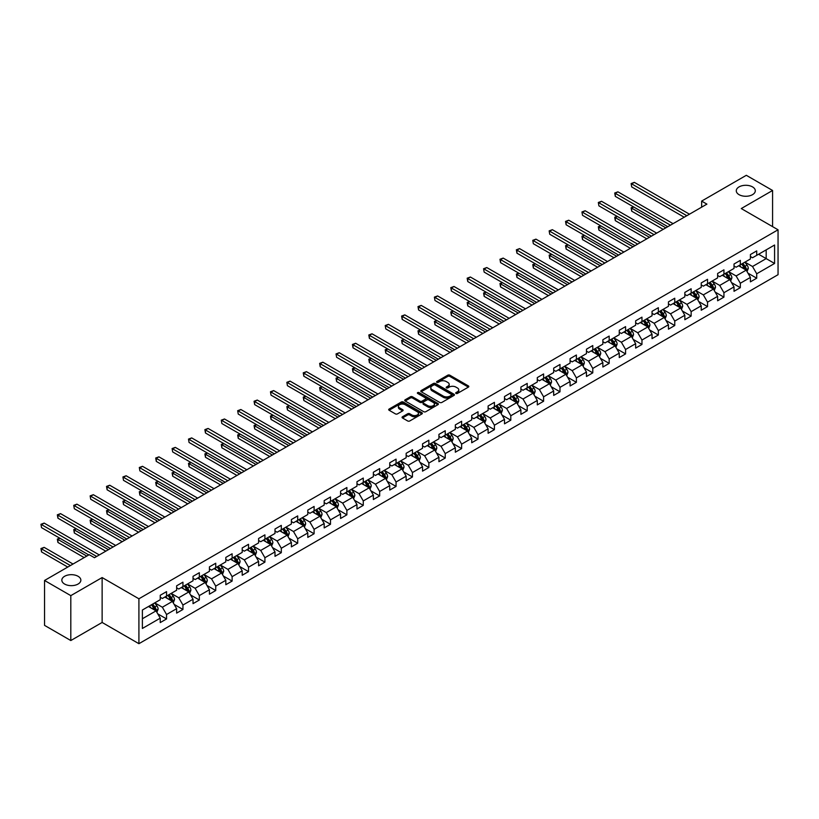 <?xml version="1.0" encoding="UTF-8"?>
<svg xmlns="http://www.w3.org/2000/svg" width="819" height="819" viewBox="0 0 819 819"><rect width="100%" height="100%" fill="white"/><g stroke="black" fill="none" stroke-linecap="round" stroke-linejoin="round"><path stroke-width="1.23" d="M455.988 393.437A1.024 0.594 0 0 0 457.432 393.437L468.396 387.111A1.454 0.839 0 0 0 468.816 386.517A1.454 0.839 0 0 0 468.396 385.923L449.826 375.204A1.454 0.839 0 0 0 447.758 375.204L436.803 381.531A1.024 0.594 0 0 0 438.247 382.36L439.67 381.541A4.668 2.692 0 0 1 446.263 381.541L447.809 382.432A4.668 2.692 0 0 1 449.181 384.346A4.668 2.692 0 0 1 447.809 386.251L446.396 387.07A1.024 0.594 0 0 0 447.839 387.899L449.262 387.08A4.668 2.692 0 0 1 455.855 387.08L457.411 387.971A4.668 2.692 0 0 1 458.773 389.885A4.668 2.692 0 0 1 457.411 391.789L455.988 392.608A1.024 0.594 0 0 0 455.988 393.437L455.988 392.608M78.071 576.289A9.511 5.487 0 0 0 67.701 575.092A9.511 5.487 0 0 0 61.834 580.169A9.511 5.487 0 0 0 64.619 584.049A9.511 5.487 0 0 0 74.979 585.237A9.511 5.487 0 0 0 80.856 580.169A9.511 5.487 0 0 0 78.071 576.289M752.518 186.896A9.511 5.487 0 0 0 742.147 185.708A9.511 5.487 0 0 0 736.281 190.776A9.511 5.487 0 0 0 739.066 194.666A9.511 5.487 0 0 0 749.426 195.854A9.511 5.487 0 0 0 755.302 190.776A9.511 5.487 0 0 0 752.518 186.896M402.477 416.769A1.454 0.839 0 0 0 402.057 417.362A1.454 0.839 0 0 0 402.477 417.956L407.688 420.966A1.454 0.839 0 0 0 409.756 420.966L421.928 413.943A1.454 0.839 0 0 0 422.348 413.349A1.454 0.839 0 0 0 421.928 412.745L403.357 402.027A1.454 0.839 0 0 0 401.29 402.027L389.117 409.06A1.454 0.839 0 0 0 388.697 409.654A1.454 0.839 0 0 0 389.117 410.247L395.413 413.882A1.454 0.839 0 0 0 397.481 413.882L402.682 410.872A1.454 0.839 0 0 0 403.112 410.278A1.454 0.839 0 0 0 402.682 409.684L399.57 407.882A3.9 2.252 0 0 1 398.423 406.285A3.9 2.252 0 0 1 400.829 404.207A3.9 2.252 0 0 1 405.088 404.699L417.311 411.752A3.9 2.252 0 0 1 418.448 413.349A3.9 2.252 0 0 1 416.042 415.428A3.9 2.252 0 0 1 411.793 414.936L409.756 413.759A1.454 0.839 0 0 0 407.688 413.759L402.477 416.769L402.477 417.956L407.688 414.977L407.688 413.759M102.129 577.559L70.813 595.638L44.543 580.476L44.543 625.368L70.813 640.54L102.129 622.46L138.913 643.693L138.913 598.791L102.129 577.559L102.129 622.46M772.583 226.638L772.583 190.479L741.267 208.558L778.05 229.791L138.913 598.791M772.583 190.479L746.314 175.307L701.648 201.095L701.648 207.156M44.543 580.476L89.21 554.688L94.461 557.719L706.91 204.126L701.648 201.095M439.772 402.446A1.454 0.839 0 0 0 441.83 402.446L454.002 395.423A1.454 0.839 0 0 0 454.432 394.819A1.454 0.839 0 0 0 454.002 394.226L435.432 383.507A1.454 0.839 0 0 0 433.374 383.507L421.201 390.54A1.454 0.839 0 0 0 420.771 391.134A1.454 0.839 0 0 0 421.201 391.728L439.772 402.446M418.048 393.663A1.024 0.594 0 0 1 419.082 393.806L437.94 404.688L425.788 411.711A1.454 0.839 0 0 1 423.73 411.711L405.159 400.993L405.159 399.795A1.454 0.839 0 0 0 404.729 400.389A1.454 0.839 0 0 0 405.159 400.993M405.159 399.795L410.37 396.785A1.454 0.839 0 0 1 412.438 396.785L419.963 401.136A1.454 0.839 0 0 0 422.031 401.136L425.481 399.14A1.454 0.839 0 0 0 425.911 398.546A1.454 0.839 0 0 0 425.481 397.952L417.639 393.427A1.024 0.594 0 0 1 419.082 392.588L437.96 403.491A1.454 0.839 0 0 1 438.39 404.084A1.454 0.839 0 0 1 437.96 404.678L437.96 403.491M138.913 643.693L778.05 274.693L778.05 229.791M157.77 613.871L166.554 618.939L166.554 614.506L176.638 608.681L176.638 613.114L182.944 609.469L182.944 605.046L193.028 599.221L193.028 603.644L199.334 600.01L199.334 595.577L209.429 589.752L209.429 594.184L215.735 590.54L215.735 586.117L225.819 580.292L225.819 584.715L232.125 581.081L232.125 576.648L242.209 570.823L242.209 575.255L248.515 571.611L248.515 567.188L258.609 561.363L258.609 565.786L264.916 562.151L264.916 557.719L275 551.893L275 556.326L281.306 552.682L281.306 548.259L291.39 542.434L291.39 546.857L297.696 543.222L297.696 538.789L307.79 532.964L307.79 537.397L314.097 533.753L314.097 529.33L324.181 523.505L324.181 527.927L330.487 524.293L330.487 519.86L340.571 514.035L340.571 518.468L346.877 514.823L346.877 510.401L356.971 504.576L356.971 508.998L363.267 505.364L363.267 500.931L373.362 495.106L373.362 499.539L379.668 495.894L379.668 491.472L389.752 485.647L389.752 490.069L396.058 486.435L396.058 482.002L406.152 476.177L406.152 480.61L412.448 476.965L412.448 472.543L422.543 466.717L422.543 471.14L428.849 467.506L428.849 463.073L438.933 457.248L438.933 461.681L445.239 458.036L445.239 453.603L455.333 447.788L455.333 452.211L461.629 448.577L461.629 444.144L471.724 438.319L471.724 442.751L478.03 439.107L478.03 434.674L488.114 428.859L488.114 433.282L494.42 429.647L494.42 425.215L504.504 419.389L504.504 423.822L510.81 420.178L510.81 415.745L520.904 409.92L520.904 414.353L527.211 410.718L527.211 406.285L537.295 400.46L537.295 404.893L543.601 401.249L543.601 396.816L553.685 390.991L553.685 395.423L559.991 391.789L559.991 387.356L570.085 381.531L570.085 385.964L576.392 382.319L576.392 377.887L586.476 372.061L586.476 376.494L592.782 372.85L592.782 368.427L602.866 362.602L602.866 367.035L609.172 363.39L609.172 358.957L619.266 353.132L619.266 357.565L625.573 353.921L625.573 349.498L635.657 343.673L635.657 348.106L641.963 344.461L641.963 340.028L652.047 334.203L652.047 338.636L658.353 334.991L658.353 330.569L668.447 324.744L668.447 329.166L674.754 325.532L674.754 321.099L684.838 315.274L684.838 319.707L691.144 316.062L691.144 311.64L701.228 305.815L701.228 310.237L707.534 306.603L707.534 302.17L717.628 296.345L717.628 300.778L723.935 297.133L723.935 292.711L734.019 286.885L734.019 291.308L740.325 287.674L740.325 283.241L750.409 277.416L750.409 281.849L756.715 278.204L756.715 273.781L774.579 263.462L774.579 245.024L766.174 249.877L766.174 258.609L774.579 263.462M166.554 618.939L160.248 622.573L160.248 618.15L142.383 628.46L142.383 610.022L160.248 599.703L160.248 595.28L166.554 591.635L166.554 596.068L176.638 590.243L176.638 585.81L182.944 582.166L182.944 586.599L193.028 580.773L193.028 576.351L199.334 572.706L199.334 577.139L209.429 571.314L209.429 566.881L215.735 563.237L215.735 567.669L225.819 561.844L225.819 557.411L232.125 553.777L232.125 558.21L242.209 552.385L242.209 547.952L248.515 544.307L248.515 548.74L258.609 542.915L258.609 538.482L264.916 534.848L264.916 539.281L275 533.456L275 529.023L281.306 525.378L281.306 529.811L291.39 523.986L291.39 519.553L297.696 515.919L297.696 520.341L307.79 514.527L307.79 510.094L314.097 506.449L314.097 510.882L324.181 505.057L324.181 500.624L330.487 496.99L330.487 501.412L340.571 495.597L340.571 491.165L346.877 487.52L346.877 491.953L356.971 486.128L356.971 481.695L363.267 478.061L363.267 482.483L373.362 476.658L373.362 472.235L379.668 468.591L379.668 473.024L389.752 467.199L389.752 462.766L396.058 459.131L396.058 463.554L406.152 457.729L406.152 453.306L412.448 449.662L412.448 454.095L422.543 448.269L422.543 443.837L428.849 440.202L428.849 444.625L438.933 438.8L438.933 434.377L445.239 430.733L445.239 435.165L455.333 429.34L455.333 424.907L461.629 421.273L461.629 425.696L471.724 419.871L471.724 415.448L478.03 411.803L478.03 416.236L488.114 410.411L488.114 405.978L494.42 402.344L494.42 406.767L504.504 400.941L504.504 396.519L510.81 392.874L510.81 397.307L520.904 391.482L520.904 387.049L527.211 383.415L527.211 387.837L537.295 382.012L537.295 377.59L543.601 373.945L543.601 378.378L553.685 372.553L553.685 368.12L559.991 364.486L559.991 368.908L570.085 363.083L570.085 358.661L576.392 355.016L576.392 359.449L586.476 353.624L586.476 349.191L592.782 345.557L592.782 349.979L602.866 344.154L602.866 339.731L609.172 336.087L609.172 340.52L619.266 334.695L619.266 330.262L625.573 326.627L625.573 331.05L635.657 325.225L635.657 320.802L641.963 317.158L641.963 321.591L652.047 315.765L652.047 311.333L658.353 307.698L658.353 312.121L668.447 306.296L668.447 301.873L674.754 298.229L674.754 302.661L684.838 296.836L684.838 292.403L691.144 288.759L691.144 293.192L701.228 287.367L701.228 282.944L707.534 279.299L707.534 283.732L717.628 277.907L717.628 273.474L723.935 269.83L723.935 274.263L734.019 268.437L734.019 264.015L740.325 260.37L740.325 264.803L750.409 258.978L750.409 254.545L756.715 250.901L756.715 255.333L774.579 245.024M164.865 597.031L172.43 601.402L162.346 607.227L154.781 602.856M160.248 597.276L162.346 598.494L166.554 596.068M162.346 607.227L166.554 614.506M172.43 601.402L176.638 608.681M181.265 587.571L188.831 591.942L178.737 597.768L171.171 593.396M176.638 587.817L178.737 589.025L182.944 586.599M178.737 597.768L182.944 605.046M188.831 591.942L193.028 599.221M197.655 578.101L205.221 582.473L195.137 588.298L187.571 583.927M193.028 578.347L195.137 579.565L199.334 577.139M195.137 588.298L199.334 595.577M205.221 582.473L209.429 589.752M214.046 568.642L221.611 573.013L211.527 578.838L203.962 574.467M209.429 568.888L211.527 570.096L215.735 567.669M211.527 578.838L215.735 586.117M221.611 573.013L225.819 580.292M230.446 559.172L238.012 563.544L227.917 569.369L220.352 564.997M225.819 559.418L227.917 560.636L232.125 558.21M227.917 569.369L232.125 576.648M238.012 563.544L242.209 570.823M246.836 549.713L254.402 554.084L244.318 559.909L236.752 555.538M242.209 549.958L244.318 551.167L248.515 548.74M244.318 559.909L248.515 567.188M254.402 554.084L258.609 561.363M263.227 540.243L270.792 544.615L260.708 550.44L253.143 546.068M258.609 540.489L260.708 541.707L264.916 539.281M260.708 550.44L264.916 557.719M270.792 544.615L275 551.893M279.627 530.784L287.193 535.155L277.098 540.97L269.533 536.609M275 531.029L277.098 532.237L281.306 529.811M277.098 540.97L281.306 548.259M287.193 535.155L291.39 542.434M296.017 521.314L303.583 525.685L293.499 531.511L285.923 527.139M291.39 521.56L293.499 522.778L297.696 520.341M293.499 531.511L297.696 538.789M303.583 525.685L307.79 532.964M312.408 511.855L319.973 516.226L309.889 522.041L302.324 517.68M307.79 512.1L309.889 513.308L314.097 510.882M309.889 522.041L314.097 529.33M319.973 516.226L324.181 523.505M328.808 502.385L336.374 506.756L326.279 512.581L318.714 508.21M324.181 502.631L326.279 503.849L330.487 501.412M326.279 512.581L330.487 519.86M336.374 506.756L340.571 514.035M345.198 492.925L352.764 497.287L342.68 503.112L335.104 498.751M340.571 493.161L342.68 494.379L346.877 491.953M342.68 503.112L346.877 510.401M352.764 497.287L356.971 504.576M361.588 483.456L369.154 487.827L359.07 493.652L351.505 489.281M356.971 483.701L359.07 484.909L363.267 482.483M359.07 493.652L363.267 500.931M369.154 487.827L373.362 495.106M377.989 473.996L385.554 478.357L375.46 484.183L367.895 479.821M373.362 474.232L375.46 475.45L379.668 473.024M375.46 484.183L379.668 491.472M385.554 478.357L389.752 485.647M394.379 464.527L401.945 468.898L391.861 474.723L384.285 470.352M389.752 464.772L391.861 465.98L396.058 463.554M391.861 474.723L396.058 482.002M401.945 468.898L406.152 476.177M410.769 455.067L418.335 459.428L408.251 465.253L400.686 460.892M406.152 455.303L408.251 456.521L412.448 454.095M408.251 465.253L412.448 472.543M418.335 459.428L422.543 466.717M427.17 445.597L434.735 449.969L424.641 455.794L417.076 451.423M422.543 445.843L424.641 447.051L428.849 444.625M424.641 455.794L428.849 463.073M434.735 449.969L438.933 457.248M443.56 436.138L451.126 440.499L441.031 446.324L433.466 441.963M438.933 436.373L441.031 437.592L445.239 435.165M441.031 446.324L445.239 453.603M451.126 440.499L455.333 447.788M459.95 426.668L467.516 431.04L457.432 436.865L449.866 432.493M455.333 426.914L457.432 428.122L461.629 425.696M457.432 436.865L461.629 444.144M467.516 431.04L471.724 438.319M476.341 417.209L483.916 421.57L473.822 427.395L466.257 423.034M471.724 417.444L473.822 418.663L478.03 416.236M473.822 427.395L478.03 434.674M483.916 421.57L488.114 428.859M492.741 407.739L500.307 412.111L490.212 417.936L482.647 413.564M488.114 407.985L490.212 409.193L494.42 406.767M490.212 417.936L494.42 425.215M500.307 412.111L504.504 419.389M509.131 398.28L516.697 402.641L506.613 408.466L499.047 404.105M504.504 398.515L506.613 399.733L510.81 397.307M506.613 408.466L510.81 415.745M516.697 402.641L520.904 409.92M525.522 388.81L533.097 393.181L523.003 399.007L515.438 394.635M520.904 389.056L523.003 390.264L527.211 387.837M523.003 399.007L527.211 406.285M533.097 393.181L537.295 400.46M541.922 379.351L549.488 383.712L539.393 389.537L531.828 385.176M537.295 379.586L539.393 380.804L543.601 378.378M539.393 389.537L543.601 396.816M549.488 383.712L553.685 390.991M558.312 369.881L565.878 374.252L555.794 380.077L548.228 375.706M553.685 370.127L555.794 371.335L559.991 368.908M555.794 380.077L559.991 387.356M565.878 374.252L570.085 381.531M574.703 360.421L582.278 364.783L572.184 370.608L564.619 366.236M570.085 360.657L572.184 361.875L576.392 359.449M572.184 370.608L576.392 377.887M582.278 364.783L586.476 372.061M591.103 350.952L598.669 355.323L588.574 361.148L581.009 356.777M586.476 351.197L588.574 352.405L592.782 349.979M588.574 361.148L592.782 368.427M598.669 355.323L602.866 362.602M607.493 341.492L615.059 345.853L604.975 351.679L597.409 347.307M602.866 341.728L604.975 342.946L609.172 340.52M604.975 351.679L609.172 358.957M615.059 345.853L619.266 353.132M623.883 332.023L631.449 336.394L621.365 342.219L613.8 337.848M619.266 332.268L621.365 333.476L625.573 331.05M621.365 342.219L625.573 349.498M631.449 336.394L635.657 343.673M640.284 322.553L647.849 326.924L637.755 332.749L630.19 328.378M635.657 322.799L637.755 324.017L641.963 321.591M637.755 332.749L641.963 340.028M647.849 326.924L652.047 334.203M656.674 313.093L664.24 317.465L654.156 323.29L646.59 318.919M652.047 313.339L654.156 314.547L658.353 312.121M654.156 323.29L658.353 330.569M664.24 317.465L668.447 324.744M673.064 303.624L680.63 307.995L670.546 313.82L662.981 309.449M668.447 303.869L670.546 305.088L674.754 302.661M670.546 313.82L674.754 321.099M680.63 307.995L684.838 315.274M689.465 294.164L697.03 298.536L686.936 304.361L679.371 299.989M684.838 294.41L686.936 295.618L691.144 293.192M686.936 304.361L691.144 311.64M697.03 298.536L701.228 305.815M705.855 284.695L713.421 289.066L703.337 294.891L695.771 290.52M701.228 284.94L703.337 286.159L707.534 283.732M703.337 294.891L707.534 302.17M713.421 289.066L717.628 296.345M722.245 275.235L729.811 279.607L719.727 285.432L712.161 281.06M717.628 275.481L719.727 276.689L723.935 274.263M719.727 285.432L723.935 292.711M729.811 279.607L734.019 286.885M738.646 265.766L746.211 270.137L736.117 275.962L728.552 271.591M734.019 266.011L736.117 267.229L740.325 264.803M736.117 275.962L740.325 283.241M746.211 270.137L750.409 277.416M758.609 254.238L766.174 258.609L752.518 266.503L744.952 262.131M750.409 256.552L752.518 257.76L756.715 255.333M752.518 266.503L756.715 273.781M70.813 595.638L70.813 640.54M142.383 618.754L156.04 610.872L148.474 606.5M156.04 610.872L160.248 618.15M747.942 273.137L756.715 278.204M731.551 282.606L740.325 287.674M715.151 292.076L723.935 297.133M698.761 301.535L707.534 306.603M682.37 311.005L691.144 316.062M665.98 320.464L674.754 325.532M649.58 329.934L658.353 334.991M633.189 339.394L641.963 344.461M616.799 348.863L625.573 353.921M600.399 358.323L609.172 363.39M584.008 367.792L592.782 372.85M567.618 377.252L576.392 382.319M551.218 386.722L559.991 391.789M534.827 396.181L543.601 401.249M518.437 405.651L527.211 410.718M502.037 415.11L510.81 420.178M485.647 424.58L494.42 429.647M469.256 434.039L478.03 439.107M452.856 443.509L461.629 448.577M436.466 452.968L445.239 458.036M420.075 462.438L428.849 467.506M403.675 471.898L412.448 476.965M387.285 481.367L396.058 486.435M370.894 490.827L379.668 495.894M354.494 500.296L363.267 505.364M338.104 509.756L346.877 514.823M321.713 519.226L330.487 524.293M305.313 528.685L314.097 533.753M288.923 538.155L297.696 543.222M272.532 547.614L281.306 552.682M256.132 557.084L264.916 562.151M239.742 566.543L248.515 571.611M223.352 576.013L232.125 581.081M206.951 585.472L215.735 590.54M190.561 594.942L199.334 600.01M174.171 604.412L182.944 609.469M456.398 393.581L457.411 392.997A4.668 2.692 0 0 0 458.773 391.093L458.773 389.885M449.181 384.346L449.181 385.554A4.668 2.692 0 0 1 447.809 387.459L446.805 388.042M468.376 387.121L449.826 376.412A1.454 0.839 0 0 0 447.758 376.412L437.213 382.504M454.002 394.226L454.002 395.423L435.432 384.725A1.454 0.839 0 0 0 433.374 384.725L421.222 391.738L421.201 390.54M451.423 395.239A1.024 0.594 0 0 0 451.423 394.41L435.124 385.002A1.024 0.594 0 0 0 433.681 385.002L432.186 385.862A4.668 2.692 0 0 0 430.814 387.766A4.668 2.692 0 0 0 432.186 389.67L443.325 396.109A4.668 2.692 0 0 0 449.928 396.109L451.423 395.239L451.423 396.457A1.024 0.594 0 0 0 451.719 396.038L451.719 394.819M430.814 387.766L430.814 388.984A4.668 2.692 0 0 0 432.186 390.888L432.186 389.67M451.423 396.457L449.928 397.317A4.668 2.692 0 0 1 443.325 397.317L432.186 390.888M405.18 401.003L410.37 398.003L410.37 396.785M425.911 398.546L425.911 399.764A1.454 0.839 0 0 1 425.481 400.358L422.031 402.354A1.454 0.839 0 0 1 419.963 402.354L412.438 398.003A1.454 0.839 0 0 0 410.37 398.003M427.774 405.651A3.9 2.252 0 0 0 432.033 406.132A3.9 2.252 0 0 0 434.439 404.054A3.9 2.252 0 0 0 433.292 402.457L428.992 399.979A1.454 0.839 0 0 0 426.924 399.979L423.474 401.975A1.454 0.839 0 0 0 423.044 402.569A1.454 0.839 0 0 0 423.474 403.163L427.774 405.651L427.774 406.859A3.9 2.252 0 0 0 432.033 407.35A3.9 2.252 0 0 0 434.439 405.272L434.439 404.054M423.044 402.569L423.044 403.777A1.454 0.839 0 0 0 423.474 404.371L423.474 403.163M427.774 406.859L423.474 404.371M418.448 413.349L418.448 414.557A3.9 2.252 0 0 1 416.042 416.636A3.9 2.252 0 0 1 411.793 416.154L409.756 414.977A1.454 0.839 0 0 0 407.688 414.977M398.423 406.285L398.423 407.504A3.9 2.252 0 0 0 399.57 409.091L399.57 407.882M402.661 410.882L399.57 409.091M421.908 413.953L403.357 403.245A1.454 0.839 0 0 0 401.29 403.245L389.138 410.258L389.117 409.06M747.041 271.58L748.29 268.427A3.941 2.273 -120 0 0 747.03 265.069L744.86 262.182M741.082 267.178L739.608 265.213M633.691 207.002L631.695 208.149L631.695 211.179L663.185 229.371M741.604 264.056L743.775 266.953A3.941 2.273 60 0 1 744.901 269.318L746.16 268.591A3.941 2.273 -120 0 0 745.034 266.226L742.864 263.329M741.881 263.902L744.287 267.117A2.007 1.157 60 0 1 744.655 267.721L746.16 268.591M631.695 211.179L631.121 207.821L665.816 227.846M631.121 207.821L633.466 206.859M686.834 215.714L631.695 183.886L634.326 182.361L689.465 214.199M684.203 217.23L631.695 186.916L631.121 183.548L634.326 182.361M631.695 186.916L631.121 183.548M730.65 281.04L731.899 277.887A3.941 2.273 -120 0 0 730.64 274.539L728.47 271.642M724.692 276.648L723.218 274.672M617.301 216.462L615.304 217.619L615.304 220.649L646.795 238.831M725.214 273.526L727.385 276.423A3.941 2.273 60 0 1 728.511 278.788L729.77 278.061A3.941 2.273 -120 0 0 728.644 275.696L726.473 272.799M725.491 273.362L727.896 276.576A2.007 1.157 60 0 1 728.255 277.191L729.77 278.061M615.304 220.649L614.721 217.281L649.426 237.315M614.721 217.281L617.065 216.329M714.25 290.51L715.499 287.356A3.941 2.273 -120 0 0 714.25 283.998L712.08 281.112M708.292 286.107L706.817 284.142M600.9 225.931L598.904 227.078L598.904 230.108L630.405 248.3M708.814 282.985L710.984 285.882A3.941 2.273 60 0 1 712.11 288.257L713.38 287.52A3.941 2.273 -120 0 0 712.243 285.155L710.083 282.258M709.09 282.831L711.496 286.046A2.007 1.157 60 0 1 711.865 286.65L713.38 287.52M598.904 230.108L598.331 226.75L633.026 246.775M598.331 226.75L600.675 225.798M670.444 225.184L615.304 193.345L617.925 191.83L673.064 223.659M667.813 226.699L615.304 196.376L615.304 193.345L614.721 193.008L617.925 191.83M615.304 196.376L614.721 193.008M654.043 234.643L598.904 202.815L601.535 201.29L656.674 233.128M651.422 236.159L598.904 205.845L598.331 202.477L601.535 201.29M598.904 205.845L598.331 202.477M697.86 299.969L699.109 296.826A3.941 2.273 -120 0 0 697.849 293.468L695.679 290.571M691.901 295.577L690.427 293.601M584.51 235.391L582.514 236.548L582.514 239.578L614.004 257.76M692.424 292.455L694.594 295.352A3.941 2.273 60 0 1 695.72 297.717L696.979 296.99A3.941 2.273 -120 0 0 695.853 294.625L693.683 291.728M692.7 292.291L695.106 295.505A2.007 1.157 60 0 1 695.474 296.12L696.979 296.99M582.514 239.578L581.94 236.21L616.635 256.245M581.94 236.21L584.285 235.258M681.469 309.439L682.718 306.286A3.941 2.273 -120 0 0 681.459 302.928L679.289 300.041M675.511 305.037L674.037 303.071M568.12 244.861L566.124 246.007L566.124 249.048L597.614 267.229M676.033 301.914L678.204 304.811A3.941 2.273 60 0 1 679.33 307.186L680.589 306.449A3.941 2.273 -120 0 0 679.463 304.084L677.293 301.187M676.31 301.761L678.716 304.975A2.007 1.157 60 0 1 679.074 305.579L680.589 306.449M566.124 249.048L565.54 245.68L600.245 265.704M565.54 245.68L567.884 244.727M665.069 318.898L666.318 315.755A3.941 2.273 -120 0 0 665.069 312.397L662.899 309.5M659.111 314.506L657.637 312.53M551.73 254.32L549.723 255.477L549.723 258.507L581.224 276.689M659.633 311.384L661.803 314.281A3.941 2.273 60 0 1 662.929 316.646L664.199 315.919A3.941 2.273 -120 0 0 663.073 313.554L660.902 310.657M659.909 311.22L662.315 314.435A2.007 1.157 60 0 1 662.684 315.049L664.199 315.919M549.723 258.507L549.15 255.139L583.845 275.174M549.15 255.139L551.494 254.187M637.653 244.113L582.514 212.275L585.145 210.759L640.284 242.598M635.022 245.628L582.514 215.305L581.94 211.947L585.145 210.759M582.514 215.305L581.94 211.947M621.263 253.573L566.124 221.744L568.744 220.219L623.883 252.057M618.632 255.088L566.124 224.775L566.124 221.744L565.54 221.406L568.744 220.219M566.124 224.775L565.54 221.406M604.862 263.042L549.723 231.204L552.354 229.689L607.493 261.527M602.241 264.557L549.723 234.234L549.15 230.876L552.354 229.689M549.723 234.234L549.15 230.876M648.679 328.368L649.928 325.215A3.941 2.273 -120 0 0 648.668 321.857L646.498 318.97M642.72 323.966L641.246 322M535.329 263.79L533.333 264.936L533.333 267.977L564.823 286.159M643.243 320.843L645.413 323.74A3.941 2.273 60 0 1 646.539 326.116L647.798 325.378A3.941 2.273 -120 0 0 646.672 323.014L644.502 320.116M643.519 320.69L645.925 323.904A2.007 1.157 60 0 1 646.293 324.508L647.798 325.378M533.333 267.977L532.759 264.609L567.454 284.643M532.759 264.609L535.104 263.657M588.472 272.502L533.333 240.673L535.964 239.148L591.103 270.987M585.841 274.017L533.333 243.704L532.759 240.336L535.964 239.148M533.333 243.704L532.759 240.336M632.288 337.827L633.537 334.684A3.941 2.273 -120 0 0 632.278 331.326L630.108 328.429M626.33 333.435L624.856 331.46M518.939 273.249L516.943 274.406L516.943 277.436L548.433 295.618M626.852 330.313L629.023 333.21A3.941 2.273 60 0 1 630.149 335.575L631.408 334.848A3.941 2.273 -120 0 0 630.282 332.483L628.112 329.586M627.129 330.149L629.535 333.364A2.007 1.157 60 0 1 629.893 333.978L631.408 334.848M516.943 277.436L516.359 274.068L551.064 294.103M516.359 274.068L518.703 273.116M572.082 281.971L516.943 250.133L519.563 248.618L574.703 280.456M569.451 283.487L516.943 253.163L516.943 250.133L516.359 249.805L519.563 248.618M516.943 253.163L516.359 249.805M615.888 347.297L617.137 344.144A3.941 2.273 -120 0 0 615.888 340.796L613.718 337.899M609.93 342.895L608.456 340.929M502.549 282.719L500.552 283.865L500.552 286.906L532.043 305.088M610.462 339.772L612.622 342.67A3.941 2.273 60 0 1 613.748 345.045L615.018 344.308A3.941 2.273 -120 0 0 613.892 341.943L611.721 339.046M610.728 339.619L613.134 342.833A2.007 1.157 60 0 1 613.503 343.437L615.018 344.308M500.552 286.906L499.969 283.538L534.664 303.573M499.969 283.538L502.313 282.586M555.681 291.431L500.552 259.603L503.173 258.087L558.312 289.916M553.06 292.946L500.552 262.633L500.552 259.603L499.969 259.265L503.173 258.087M500.552 262.633L499.969 259.265M599.498 356.756L600.747 353.613A3.941 2.273 -120 0 0 599.488 350.256L597.317 347.358M593.54 352.365L592.065 350.399M486.148 292.178L484.152 293.335L484.152 296.365L515.653 314.547M594.062 349.242L596.232 352.139A3.941 2.273 60 0 1 597.358 354.504L598.617 353.777A3.941 2.273 -120 0 0 597.491 351.412L595.321 348.515M594.338 349.078L596.744 352.293A2.007 1.157 60 0 1 597.112 352.907L598.617 353.777M484.152 296.365L483.579 292.997L518.273 313.032M483.579 292.997L485.923 292.045M539.291 300.901L484.152 269.062L486.783 267.547L541.922 299.385M536.67 302.416L484.152 272.103L483.579 268.734L486.783 267.547M484.152 272.103L483.579 268.734M583.108 366.226L584.356 363.073A3.941 2.273 -120 0 0 583.097 359.725L580.927 356.828M577.149 361.824L575.675 359.858M469.758 301.648L467.762 302.795L467.762 305.835L499.252 324.017M577.671 358.702L579.842 361.599A3.941 2.273 60 0 1 580.968 363.974L582.227 363.247A3.941 2.273 -120 0 0 581.101 360.872L578.931 357.975M577.948 358.548L580.354 361.763A2.007 1.157 60 0 1 580.712 362.367L582.227 363.247M467.762 305.835L467.178 302.467L501.883 322.502M467.178 302.467L469.522 301.515M522.901 310.36L467.762 278.532L470.382 277.017L525.522 308.845M520.27 311.875L467.762 281.562L467.762 278.532L467.178 278.194L470.382 277.017M467.762 281.562L467.178 278.194M566.707 375.686L567.956 372.543A3.941 2.273 -120 0 0 566.707 369.185L564.537 366.288M560.749 371.294L559.285 369.328M453.368 311.107L451.371 312.264L451.371 315.295L482.862 333.476M561.281 368.171L563.441 371.068A3.941 2.273 60 0 1 564.578 373.433L565.837 372.706A3.941 2.273 -120 0 0 564.711 370.342L562.54 367.444M561.547 368.007L563.953 371.222A2.007 1.157 60 0 1 564.322 371.836L565.837 372.706M451.371 315.295L450.788 311.926L485.493 331.961M450.788 311.926L453.132 310.974M506.511 319.83L451.371 287.991L453.992 286.476L509.131 318.315M503.88 321.345L451.371 291.032L451.371 287.991L450.788 287.664L453.992 286.476M451.371 291.032L450.788 287.664M550.317 385.155L551.566 382.002A3.941 2.273 -120 0 0 550.307 378.654L548.136 375.757M544.359 380.753L542.884 378.787M436.967 320.577L434.971 321.724L434.971 324.764L466.472 342.946M544.881 377.631L547.051 380.528A3.941 2.273 60 0 1 548.177 382.903L549.436 382.176A3.941 2.273 -120 0 0 548.31 379.801L546.14 376.904M545.157 377.477L547.563 380.692A2.007 1.157 60 0 1 547.931 381.296L549.436 382.176M434.971 324.764L434.398 321.396L469.092 341.431M434.398 321.396L436.742 320.444M490.11 329.289L434.971 297.461L437.602 295.946L492.741 327.774M487.489 330.804L434.971 300.491L434.398 297.123L437.602 295.946M434.971 300.491L434.398 297.123M533.927 394.615L535.176 391.472A3.941 2.273 -120 0 0 533.916 388.114L531.746 385.217M527.968 390.223L526.494 388.257M420.577 330.037L418.581 331.193L418.581 334.224L450.071 352.405M528.49 387.1L530.661 389.998A3.941 2.273 60 0 1 531.787 392.362L533.046 391.636A3.941 2.273 -120 0 0 531.92 389.271L529.75 386.373M528.767 386.947L531.173 390.151A2.007 1.157 60 0 1 531.531 390.765L533.046 391.636M418.581 334.224L417.997 330.856L452.702 350.89M417.997 330.856L420.342 329.903M473.72 338.759L418.581 306.92L421.212 305.405L476.341 337.244M471.089 340.274L418.581 309.961L418.581 306.92L417.997 306.593L421.212 305.405M418.581 309.961L417.997 306.593M517.526 404.084L518.775 400.931A3.941 2.273 -120 0 0 517.526 397.584L515.356 394.686M511.568 399.682L510.104 397.717M404.187 339.506L402.19 340.653L402.19 343.693L433.681 361.875M512.1 396.57L514.26 399.457A3.941 2.273 60 0 1 515.397 401.832L516.656 401.105A3.941 2.273 -120 0 0 515.53 398.73L513.359 395.833M512.366 396.406L514.772 399.621A2.007 1.157 60 0 1 515.141 400.225L516.656 401.105M402.19 343.693L401.607 340.325L436.312 360.36M401.607 340.325L403.951 339.373M457.33 348.218L402.19 316.39L404.811 314.875L459.95 346.703M454.699 349.733L402.19 319.42L402.19 316.39L401.607 316.052L404.811 314.875M402.19 319.42L401.607 316.052M501.136 413.544L502.385 410.401A3.941 2.273 -120 0 0 501.126 407.043L498.955 404.146M495.178 409.152L493.703 407.186M387.786 348.966L385.79 350.123L385.79 353.153L417.291 371.335M495.7 406.029L497.87 408.927A3.941 2.273 60 0 1 498.996 411.292L500.255 410.565A3.941 2.273 -120 0 0 499.129 408.2L496.959 405.303M495.976 405.876L498.382 409.08A2.007 1.157 60 0 1 498.751 409.695L500.255 410.565M385.79 353.153L385.217 349.785L419.912 369.819M385.217 349.785L387.561 348.833M440.929 357.688L385.79 325.849L388.421 324.334L443.56 356.173M438.308 359.203L385.79 328.89L385.217 325.522L388.421 324.334M385.79 328.89L385.217 325.522M484.746 423.013L485.995 419.86A3.941 2.273 -120 0 0 484.735 416.513L482.565 413.615M478.787 418.611L477.313 416.646M371.396 358.435L369.4 359.582L369.4 362.622L400.89 380.804M479.31 415.499L481.48 418.386A3.941 2.273 60 0 1 482.606 420.761L483.865 420.034A3.941 2.273 -120 0 0 482.739 417.659L480.569 414.762M479.586 415.335L481.992 418.55A2.007 1.157 60 0 1 482.35 419.154L483.865 420.034M369.4 362.622L368.816 359.254L403.521 379.289M368.816 359.254L371.161 358.302M424.539 367.147L369.4 335.319L372.031 333.804L427.17 365.632M421.908 368.673L369.4 338.349L369.4 335.319L368.816 334.981L372.031 333.804M369.4 338.349L368.816 334.981M468.345 432.473L469.594 429.33A3.941 2.273 -120 0 0 468.345 425.972L466.175 423.075M462.387 428.081L460.923 426.115M355.006 367.895L353.009 369.052L353.009 372.082L384.5 390.264M462.919 424.959L465.079 427.856A3.941 2.273 60 0 1 466.216 430.221L467.475 429.494A3.941 2.273 -120 0 0 466.349 427.129L464.178 424.232M463.185 424.805L465.591 428.009A2.007 1.157 60 0 1 465.96 428.624L467.475 429.494M353.009 372.082L352.426 368.714L387.131 388.749M352.426 368.714L354.77 367.762M408.149 376.617L353.009 344.779L355.63 343.263L410.769 375.102M405.518 378.132L353.009 347.819L353.009 344.779L352.426 344.451L355.63 343.263M353.009 347.819L352.426 344.451M451.955 441.943L453.204 438.789A3.941 2.273 -120 0 0 451.945 435.442L449.774 432.545M445.997 437.541L444.522 435.575M338.605 377.364L336.609 378.511L336.609 381.552L368.11 399.733M446.519 434.428L448.689 437.315A3.941 2.273 60 0 1 449.815 439.69L451.074 438.964A3.941 2.273 -120 0 0 449.948 436.588L447.778 433.691M446.795 434.265L449.201 437.479A2.007 1.157 60 0 1 449.57 438.083L451.074 438.964M336.609 381.552L336.036 378.183L370.731 398.218M336.036 378.183L338.38 377.231M391.748 386.077L336.609 354.248L339.24 352.733L394.379 384.561M389.127 387.602L336.609 357.279L336.036 353.91L339.24 352.733M336.609 357.279L336.036 353.91M435.565 451.402L436.814 448.259A3.941 2.273 -120 0 0 435.554 444.901L433.384 442.004M429.606 447.01L428.132 445.045M322.215 386.824L320.219 387.981L320.219 391.011L351.709 409.193M430.129 443.888L432.299 446.785A3.941 2.273 60 0 1 433.425 449.15L434.684 448.423A3.941 2.273 -120 0 0 433.558 446.058L431.388 443.161M430.405 443.734L432.811 446.939A2.007 1.157 60 0 1 433.169 447.553L434.684 448.423M320.219 391.011L319.635 387.643L354.34 407.678M319.635 387.643L321.98 386.691M375.358 395.546L320.219 363.708L322.85 362.193L377.989 394.031M372.727 397.061L320.219 366.748L320.219 363.708L319.635 363.38L322.85 362.193M320.219 366.748L319.635 363.38M419.164 460.872L420.413 457.719A3.941 2.273 -120 0 0 419.164 454.371L416.994 451.474M413.216 456.47L411.742 454.504M305.825 396.294L303.829 397.44L303.829 400.481L335.319 418.663M413.738 453.357L415.909 456.244A3.941 2.273 60 0 1 417.035 458.62L418.294 457.893A3.941 2.273 -120 0 0 417.168 455.518L414.998 452.62M414.004 453.194L416.41 456.408A2.007 1.157 60 0 1 416.779 457.012L418.294 457.893M303.829 400.481L303.245 397.113L337.95 417.147M303.245 397.113L305.589 396.161M358.968 405.006L303.829 373.177L306.449 371.662L361.588 403.491M356.337 406.531L303.829 376.208L303.829 373.177L303.245 372.84L306.449 371.662M303.829 376.208L303.245 372.84M402.774 470.331L404.023 467.188A3.941 2.273 -120 0 0 402.764 463.83L400.604 460.933M396.816 465.939L395.342 463.974M289.424 405.753L287.428 406.91L287.428 409.94L318.929 428.122M397.338 462.817L399.508 465.714A3.941 2.273 60 0 1 400.634 468.079L401.894 467.352A3.941 2.273 -120 0 0 400.767 464.987L398.597 462.09M397.614 462.663L400.02 465.868A2.007 1.157 60 0 1 400.389 466.482L401.894 467.352M287.428 409.94L286.855 406.572L321.55 426.607M286.855 406.572L289.199 405.62M342.567 414.475L287.428 382.637L290.059 381.122L345.198 412.96M339.946 415.991L287.428 385.677L286.855 382.309L290.059 381.122M287.428 385.677L286.855 382.309M386.384 479.801L387.633 476.648A3.941 2.273 -120 0 0 386.373 473.3L384.203 470.403M380.425 475.399L378.951 473.433M273.034 415.223L271.038 416.369L271.038 419.41L302.528 437.592M380.948 472.287L383.118 475.174A3.941 2.273 60 0 1 384.244 477.549L385.503 476.822A3.941 2.273 -120 0 0 384.377 474.447L382.207 471.56M381.224 472.123L383.63 475.337A2.007 1.157 60 0 1 383.988 475.941L385.503 476.822M271.038 419.41L270.465 416.042L305.159 436.077M270.465 416.042L272.799 415.09M326.177 423.935L271.038 392.106L273.669 390.591L328.808 422.42M323.546 425.46L271.038 395.137L270.465 391.769L273.669 390.591M271.038 395.137L270.465 391.769M369.983 489.26L371.242 486.117A3.941 2.273 -120 0 0 369.983 482.76L367.813 479.862M364.035 484.868L362.561 482.903M256.644 424.682L254.648 425.839L254.648 428.869L286.138 447.051M364.557 481.746L366.728 484.643A3.941 2.273 60 0 1 367.854 487.008L369.113 486.281A3.941 2.273 -120 0 0 367.987 483.916L365.817 481.019M364.824 481.592L367.24 484.797A2.007 1.157 60 0 1 367.598 485.411L369.113 486.281M254.648 428.869L254.064 425.501L288.769 445.536M254.064 425.501L256.408 424.549M309.787 433.405L254.648 401.566L257.268 400.051L312.408 431.889M307.156 434.92L254.648 404.606L254.648 401.566L254.064 401.238L257.268 400.051M254.648 404.606L254.064 401.238M353.593 498.73L354.842 495.577A3.941 2.273 -120 0 0 353.583 492.229L351.423 489.332M347.635 494.328L346.161 492.362M240.243 434.152L238.247 435.309L238.247 438.339L269.748 456.521M348.157 491.216L350.327 494.103A3.941 2.273 60 0 1 351.453 496.478L352.723 495.751A3.941 2.273 -120 0 0 351.586 493.376L349.426 490.489M348.433 491.052L350.839 494.267A2.007 1.157 60 0 1 351.208 494.871L352.723 495.751M238.247 438.339L237.674 434.971L272.369 455.006M237.674 434.971L240.018 434.019M293.386 442.864L238.247 411.036L240.878 409.52L296.017 441.349M290.765 444.389L238.247 414.066L237.674 410.698L240.878 409.52M238.247 414.066L237.674 410.698M337.203 508.189L338.452 505.047A3.941 2.273 -120 0 0 337.193 501.689L335.022 498.791M331.245 503.798L329.77 501.832M223.853 443.611L221.857 444.768L221.857 447.798L253.347 465.98M331.767 500.675L333.937 503.572A3.941 2.273 60 0 1 335.063 505.937L336.322 505.21A3.941 2.273 -120 0 0 335.196 502.846L333.026 499.948M332.043 500.522L334.449 503.726A2.007 1.157 60 0 1 334.807 504.34L336.322 505.21M221.857 447.798L221.284 444.43L255.978 464.465M221.284 444.43L223.618 443.478M276.996 452.334L221.857 420.495L224.488 418.98L279.627 450.819M274.365 453.849L221.857 423.536L221.284 420.167L224.488 418.98M221.857 423.536L221.284 420.167M320.802 517.659L322.062 514.506A3.941 2.273 -120 0 0 320.802 511.158L318.632 508.261M314.854 513.257L313.38 511.291M207.463 453.081L205.467 454.238L205.467 457.268L236.957 475.45M315.376 510.145L317.547 513.042A3.941 2.273 60 0 1 318.673 515.407L319.932 514.68A3.941 2.273 -120 0 0 318.806 512.305L316.636 509.418M315.653 509.981L318.059 513.196A2.007 1.157 60 0 1 318.417 513.8L319.932 514.68M205.467 457.268L204.883 453.9L239.588 473.935M204.883 453.9L207.227 452.948M260.606 461.803L205.467 429.965L208.087 428.45L263.227 460.278M257.975 463.319L205.467 432.995L205.467 429.965L204.883 429.627L208.087 428.45M205.467 432.995L204.883 429.627M304.412 527.119L305.661 523.976A3.941 2.273 -120 0 0 304.402 520.618L302.242 517.721M298.454 522.727L296.98 520.761M191.062 462.54L189.066 463.697L189.066 466.728L220.567 484.909M298.976 519.604L301.146 522.502A3.941 2.273 60 0 1 302.272 524.866L303.542 524.14A3.941 2.273 -120 0 0 302.406 521.775L300.245 518.877M299.252 519.451L301.658 522.655A2.007 1.157 60 0 1 302.027 523.269L303.542 524.14M189.066 466.728L188.493 463.359L223.188 483.394M188.493 463.359L190.837 462.407M244.205 471.263L189.066 439.424L191.697 437.909L246.836 469.748M241.585 472.778L189.066 442.465L188.493 439.097L191.697 437.909M189.066 442.465L188.493 439.097M288.022 536.588L289.271 533.435A3.941 2.273 -120 0 0 288.012 530.088L285.841 527.19M282.064 532.186L280.589 530.221M174.672 472.01L172.676 473.167L172.676 476.197L204.166 494.379M282.586 529.074L284.756 531.971A3.941 2.273 60 0 1 285.882 534.336L287.141 533.609A3.941 2.273 -120 0 0 286.015 531.234L283.845 528.347M282.862 528.91L285.268 532.125A2.007 1.157 60 0 1 285.636 532.739L287.141 533.609M172.676 476.197L172.103 472.829L206.797 492.864M172.103 472.829L174.447 471.877M227.815 480.733L172.676 448.894L175.307 447.379L230.446 479.207M225.184 482.248L172.676 451.924L172.103 448.556L175.307 447.379M172.676 451.924L172.103 448.556M271.621 546.058L272.881 542.905A3.941 2.273 -120 0 0 271.621 539.547L269.451 536.66M265.673 541.656L264.199 539.69M158.282 481.47L156.286 482.626L156.286 485.657L187.776 503.849M266.195 538.533L268.366 541.431A3.941 2.273 60 0 1 269.492 543.796L270.751 543.069A3.941 2.273 -120 0 0 269.625 540.704L267.455 537.807M266.472 538.38L268.878 541.594A2.007 1.157 60 0 1 269.236 542.198L270.751 543.069M156.286 485.657L155.702 482.289L190.407 502.323M155.702 482.289L158.047 481.337M211.425 490.192L156.286 458.353L158.906 456.838L214.046 488.677M208.794 491.707L156.286 461.394L156.286 458.353L155.702 458.026L158.906 456.838M156.286 461.394L155.702 458.026M255.231 555.517L256.48 552.364A3.941 2.273 -120 0 0 255.221 549.017L253.061 546.119M249.273 551.115L247.799 549.15M141.882 490.939L139.885 492.096L139.885 495.126L171.386 513.308M249.795 548.003L251.965 550.9A3.941 2.273 60 0 1 253.091 553.265L254.361 552.538A3.941 2.273 -120 0 0 253.225 550.163L251.064 547.276M250.071 547.839L252.477 551.054A2.007 1.157 60 0 1 252.846 551.668L254.361 552.538M139.885 495.126L139.312 491.758L174.007 511.793M139.312 491.758L141.656 490.806M195.024 499.662L139.885 467.823L142.516 466.308L197.655 498.136M192.404 501.177L139.885 470.853L139.312 467.485L142.516 466.308M139.885 470.853L139.312 467.485M238.841 564.987L240.09 561.834A3.941 2.273 -120 0 0 238.831 558.476L236.66 555.589M232.883 560.585L231.408 558.619M125.491 500.399L123.495 501.556L123.495 504.586L154.986 522.778M233.405 557.463L235.575 560.36A3.941 2.273 60 0 1 236.701 562.725L237.96 561.998A3.941 2.273 -120 0 0 236.834 559.633L234.664 556.736M233.681 557.309L236.087 560.524A2.007 1.157 60 0 1 236.456 561.128L237.96 561.998M123.495 504.586L122.922 501.228L157.617 521.253M122.922 501.228L125.266 500.266M178.634 509.121L123.495 477.293L126.126 475.767L181.265 507.606M176.003 510.636L123.495 480.323L122.922 476.955L126.126 475.767M123.495 480.323L122.922 476.955M222.44 574.447L223.7 571.293A3.941 2.273 -120 0 0 222.44 567.946L220.27 565.049M216.492 570.044L215.018 568.079M109.101 509.868L107.105 511.025L107.105 514.056L138.595 532.237M217.015 566.932L219.185 569.829A3.941 2.273 60 0 1 220.311 572.194L221.57 571.467A3.941 2.273 -120 0 0 220.444 569.092L218.274 566.205M217.291 566.768L219.697 569.983A2.007 1.157 60 0 1 220.055 570.597L221.57 571.467M107.105 514.056L106.521 510.687L141.226 530.722M106.521 510.687L108.866 509.735M162.244 518.591L107.105 486.752L109.726 485.237L164.865 517.065M159.613 520.106L107.105 489.782L107.105 486.752L106.521 486.414L109.726 485.237M107.105 489.782L106.521 486.414M206.05 583.916L207.299 580.763A3.941 2.273 -120 0 0 206.05 577.405L203.88 574.518M200.092 579.514L198.618 577.549M92.701 519.338L90.704 520.485L90.704 523.515L122.205 541.707M200.614 576.392L202.784 579.289A3.941 2.273 60 0 1 203.911 581.654L205.18 580.927A3.941 2.273 -120 0 0 204.044 578.562L201.883 575.665M200.89 576.238L203.296 579.453A2.007 1.157 60 0 1 203.665 580.057L205.18 580.927M90.704 523.515L90.131 520.157L124.826 540.182M90.131 520.157L92.475 519.195M145.843 528.05L90.704 496.222L93.335 494.696L148.474 526.535M143.223 529.565L90.704 499.252L90.131 495.884L93.335 494.696M90.704 499.252L90.131 495.884M189.66 593.376L190.909 590.223A3.941 2.273 -120 0 0 189.65 586.875L187.479 583.978M183.702 588.984L182.227 587.008M76.31 528.798L74.314 529.954L74.314 532.985L105.805 551.167M184.224 585.861L186.394 588.759A3.941 2.273 60 0 1 187.52 591.123L188.779 590.397A3.941 2.273 -120 0 0 187.653 588.032L185.483 585.135M184.5 585.698L186.906 588.912A2.007 1.157 60 0 1 187.275 589.526L188.779 590.397M74.314 532.985L73.741 529.617L108.436 549.651M73.741 529.617L76.085 528.664M129.453 537.52L74.314 505.681L76.945 504.166L132.084 535.995M126.822 539.035L74.314 508.712L73.741 505.343L76.945 504.166M74.314 508.712L73.741 505.343M173.27 602.845L174.519 599.692A3.941 2.273 -120 0 0 173.259 596.334L171.089 593.447M167.311 598.443L165.837 596.478M59.92 538.267L57.924 539.414L57.924 542.444L84.162 557.596M167.834 595.321L170.004 598.218A3.941 2.273 60 0 1 171.13 600.593L172.389 599.856A3.941 2.273 -120 0 0 171.263 597.491L169.093 594.594M168.11 595.167L170.516 598.382A2.007 1.157 60 0 1 170.874 598.986L172.389 599.856M57.924 542.444L57.34 539.086L86.794 556.081M57.34 539.086L59.685 538.134M113.063 546.979L57.924 515.151L60.545 513.626L115.684 545.464M110.432 548.495L57.924 518.181L57.924 515.151L57.34 514.813L60.545 513.626M57.924 518.181L57.34 514.813M156.869 612.305L158.118 609.162A3.941 2.273 -120 0 0 156.869 605.804L154.699 602.907M150.911 607.913L149.437 605.937M73.024 564.025L44.154 547.368L41.523 548.884L41.523 551.914L67.772 567.065M151.433 604.791L153.603 607.688A3.941 2.273 60 0 1 154.73 610.053L155.999 609.326A3.941 2.273 -120 0 0 154.873 606.961L152.703 604.064M151.71 604.627L154.115 607.841A2.007 1.157 60 0 1 154.484 608.456L155.999 609.326M41.523 551.914L40.95 548.546L70.393 565.55M40.95 548.546L44.154 547.368M96.662 556.449L41.523 524.61L44.154 523.095L99.294 554.934M88.79 554.934L41.523 527.641L40.95 524.283L44.154 523.095M41.523 527.641L40.95 524.283M457.411 392.997L457.411 391.789M446.396 387.899L446.396 387.07M447.809 387.459L447.809 386.251M436.803 382.36L436.803 381.531M447.758 376.412L447.758 375.204M449.826 376.412L449.826 375.204M468.396 387.111L468.396 385.923M433.374 384.725L433.374 383.507M435.432 384.725L435.432 383.507M443.325 397.317L443.325 396.109M449.928 397.317L449.928 396.109M412.438 398.003L412.438 396.785M419.963 402.354L419.963 401.136M422.031 402.354L422.031 401.136M425.481 400.358L425.481 399.14M419.082 393.806L419.082 392.588M409.756 414.977L409.756 413.759M411.793 416.154L411.793 414.936M402.682 410.872L402.682 409.684M401.29 403.245L401.29 402.027M403.357 403.245L403.357 402.027M421.928 413.943L421.928 412.745M745.822 269.912L748.259 268.499M745.034 266.226L747.03 265.069M742.239 267.844L743.775 266.953M729.422 279.381L731.869 277.969M728.644 275.696L730.64 274.539M725.839 277.303L727.385 276.423M713.032 288.841L715.478 287.428M712.243 285.155L714.25 283.998M709.449 286.773L710.984 285.882M696.641 298.311L699.078 296.898M695.853 294.625L697.849 293.468M693.058 296.243L694.594 295.352M680.241 307.77L682.688 306.357M679.463 304.084L681.459 302.928M676.658 305.702L678.204 304.811M663.851 317.24L666.297 315.827M663.073 313.554L665.069 312.397M660.268 315.172L661.803 314.281M647.46 326.699L649.897 325.286M646.672 323.014L648.668 321.857M643.877 324.631L645.413 323.74M631.07 336.169L633.507 334.756M630.282 332.483L632.278 331.326M627.477 334.101L629.023 333.21M614.67 345.628L617.116 344.226M613.892 341.943L615.888 340.796M611.087 343.56L612.622 342.67M598.279 355.098L600.726 353.685M597.491 351.412L599.488 350.256M594.696 353.03L596.232 352.139M581.889 364.557L584.326 363.155M581.101 360.872L583.097 359.725M578.296 362.489L579.842 361.599M565.489 374.027L567.936 372.614M564.711 370.342L566.707 369.185M561.906 371.959L563.441 371.068M549.099 383.487L551.545 382.084M548.31 379.801L550.307 378.654M545.515 381.419L547.051 380.528M532.708 392.956L535.145 391.543M531.92 389.271L533.916 388.114M529.115 390.888L530.661 389.998M516.308 402.416L518.755 401.013M515.53 398.73L517.526 397.584M512.725 400.348L514.26 399.457M499.918 411.885L502.364 410.473M499.129 408.2L501.126 407.043M496.334 409.817L497.87 408.927M483.527 421.345L485.964 419.942M482.739 417.659L484.735 416.513M479.934 419.277L481.48 418.386M467.127 430.814L469.574 429.402M466.349 427.129L468.345 425.972M463.544 428.746L465.079 427.856M450.737 440.274L453.183 438.871M449.948 436.588L451.945 435.442M447.154 438.206L448.689 437.315M434.346 449.744L436.783 448.331M433.558 446.058L435.554 444.901M430.753 447.676L432.299 446.785M417.946 459.203L420.393 457.801M417.168 455.518L419.164 454.371M414.363 457.135L415.909 456.244M401.556 468.673L404.002 467.26M400.767 464.987L402.764 463.83M397.973 466.605L399.508 465.714M385.165 478.142L387.602 476.73M384.377 474.447L386.373 473.3M381.572 476.064L383.118 475.174M368.765 487.602L371.212 486.189M367.987 483.916L369.983 482.76M365.182 485.534L366.728 484.643M352.375 497.072L354.822 495.659M351.586 493.376L353.583 492.229M348.792 494.993L350.327 494.103M335.985 506.531L338.421 505.118M335.196 502.846L337.193 501.689M332.391 504.463L333.937 503.572M319.584 516.001L322.031 514.588M318.806 512.305L320.802 511.158M316.001 513.923L317.547 513.042M303.194 525.46L305.641 524.047M302.406 521.775L304.402 520.618M299.611 523.392L301.146 522.502M286.804 534.93L289.24 533.517M286.015 531.234L288.012 530.088M283.21 532.852L284.756 531.971M270.403 544.389L272.85 542.977M269.625 540.704L271.621 539.547M266.82 542.321L268.366 541.431M254.013 553.859L256.46 552.446M253.225 550.163L255.221 549.017M250.43 551.781L251.965 550.9M237.623 563.318L240.059 561.906M236.834 559.633L238.831 558.476M234.029 561.25L235.575 560.36M221.222 572.788L223.669 571.375M220.444 569.092L222.44 567.946M217.639 570.71L219.185 569.829M204.832 582.248L207.279 580.835M204.044 578.562L206.05 577.405M201.249 580.18L202.784 579.289M188.442 591.717L190.878 590.304M187.653 588.032L189.65 586.875M184.859 589.639L186.394 588.759M172.041 601.177L174.488 599.764M171.263 597.491L173.259 596.334M168.458 599.109L170.004 598.218M155.651 610.646L158.098 609.234M154.873 606.961L156.869 605.804M152.068 608.578L153.603 607.688"/></g></svg>
